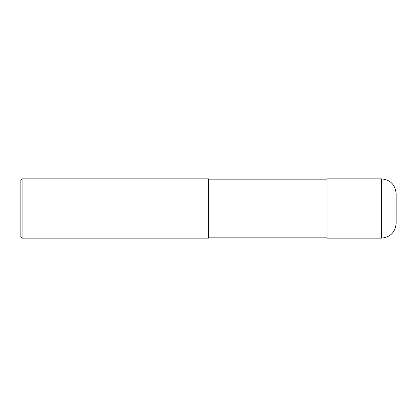 <?xml version="1.0" encoding="UTF-8"?>
<svg xmlns="http://www.w3.org/2000/svg" width="417" height="417" viewBox="0 0 417 417"><rect width="100%" height="100%" fill="white"/><g stroke="black" fill="none" stroke-linecap="round" stroke-linejoin="round"><path stroke-width="0.63" d="M381.336 178.872C390.333 179.748 395.274 184.689 396.15 193.686L396.15 223.314C395.274 232.311 390.333 237.252 381.336 238.128L327.017 238.128L327.017 178.872L381.336 178.872L381.336 238.128M208.5 208.5L208.5 238.128L22.085 238.128L22.085 178.872L208.5 178.872L208.5 208.5M22.085 178.872L20.85 180.108L20.85 236.892L22.085 238.128M208.5 237.143L327.017 237.143M208.5 179.857L327.017 179.857"/></g></svg>

